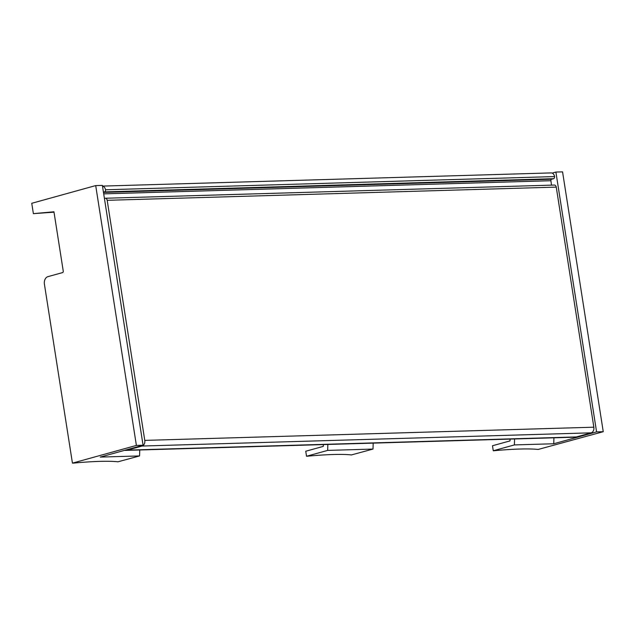 <?xml version="1.0" encoding="UTF-8"?>
<svg xmlns="http://www.w3.org/2000/svg" width="635" height="635" viewBox="0 0 635 635"><rect width="100%" height="100%" fill="white"/><g stroke="black" fill="none" stroke-linecap="round" stroke-linejoin="round"><path stroke-width="0.95" d="M124.523 450.358A14.383 10.327 -91.7 0 0 125.555 450.398A14.383 10.327 -91.7 0 0 127.341 450.128L142.145 446.032A4.794 3.445 -91.7 0 0 144.772 440.396L107.18 200.311A2.556 1.834 -91.7 0 0 105.307 198.247A2.556 1.834 -91.7 0 0 104.442 198.588M125.555 450.398L574.627 437.205A14.383 10.327 -91.7 0 0 576.413 436.936L591.217 432.832A4.794 3.445 -91.7 0 0 593.844 427.196L556.252 187.111A2.556 1.834 -91.7 0 0 554.379 185.055L105.307 198.247M551.513 185.134L550.902 180.713L103.695 193.858M103.441 192.191L104.457 191.905A1.921 1.373 -91.7 0 0 105.529 189.778L554.593 176.578A1.921 1.373 -91.7 0 1 553.529 178.705L551.609 179.237A1.278 0.921 -91.7 0 0 550.902 180.713M105.529 189.778A4.794 3.445 -91.7 0 0 102.489 186.134M554.593 176.578A4.794 3.445 -91.7 0 0 551.124 172.91L102.481 186.095M510.08 439.103A319.595 229.505 -91.7 0 1 510.016 440.896L492.49 445.746L493.276 450.763L493.728 450.755A95.877 11.589 -8.9 0 1 538.17 449.445L603.25 431.705L562.562 171.871L555.895 172.061L552.156 173.101M493.276 450.763L514.39 444.921L553.744 443.762A319.595 229.505 -91.7 0 0 553.918 437.809M514.39 444.921A319.595 229.505 -91.7 0 0 514.564 438.968M553.744 443.762L596.582 431.895L603.25 431.705M596.582 431.895L555.895 172.061M323.334 444.587A319.595 229.505 -91.7 0 1 323.278 446.381L305.752 451.239L306.53 456.255L306.991 456.24A95.877 11.589 -8.9 0 1 351.433 454.93L372.999 449.072A319.595 229.505 -91.7 0 0 373.174 443.127M306.53 456.255L327.652 450.406A319.595 229.505 -91.7 0 0 327.827 444.452M327.652 450.406L372.999 449.072M54.015 212.185L33.369 213.638L53.951 211.78L63.246 271.097A1.278 0.921 -91.7 0 1 62.54 272.606L47.919 276.654A6.39 4.588 -91.7 0 0 44.41 284.162L72.438 463.129L73.565 463.098A95.877 11.589 -8.9 0 1 117.999 461.796L139.573 455.93A319.595 229.505 -91.7 0 0 139.748 449.985M139.573 455.93L100.227 457.089L143.065 445.222L102.378 185.388L95.702 185.587L31.75 203.295L33.369 213.638M143.065 445.222L136.39 445.421L95.702 185.587M72.438 463.129L136.39 445.421M576.413 436.936L127.341 450.128M591.217 432.832L142.145 446.032M593.844 427.196L144.772 440.396M556.252 187.111L107.18 200.311M551.609 179.237L103.473 192.413M553.529 178.705L104.457 191.905"/></g></svg>
